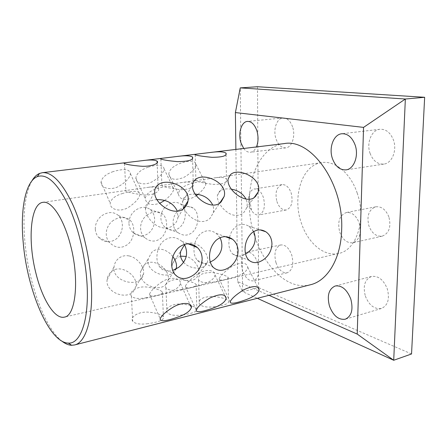 <?xml version="1.0" encoding="UTF-8"?>
<svg xmlns="http://www.w3.org/2000/svg" width="447" height="447" viewBox="0 0 447 447"><rect width="100%" height="100%" fill="white"/><g stroke="black" fill="none" stroke-linecap="round" stroke-linejoin="round"><path stroke-width="0.34" stroke-dasharray="2.23 1.68" d="M214.638 281.878C206.441 283.454 201.105 282.822 198.63 279.99C197.568 275.106 202.033 272.614 212.029 272.502C220.248 273.72 225.601 275.307 228.093 277.257C229.115 278.693 224.629 280.23 214.638 281.878M215.175 306.648C207.017 307.72 201.72 306.804 199.289 303.893C198.25 299.311 202.681 296.808 212.571 296.389C220.729 297.121 226.037 298.663 228.49 301.021C229.507 303.34 225.07 305.217 215.175 306.648M269.005 295.333L237.642 281.554L235.882 149.415M243.699 148.471C245.772 151.215 248.063 152.472 250.56 152.243C252.996 151.879 254.952 150.114 256.422 146.946M284.147 143.61C262.819 146.018 248.8 172.944 249.348 203.195C248.8 246.889 280.062 292.925 310.525 284.733M257.64 262.814C254.941 255.354 251.337 251.801 246.833 252.153C241.654 254.533 240.19 260.523 242.436 270.133C245.096 277.665 248.75 281.241 253.388 280.861C258.472 278.475 259.891 272.463 257.64 262.814M237.642 281.554L242.604 291.628L240.246 87.88M257.489 86.735L258.645 287.678L242.604 291.628L257.327 298.311M411.542 353.968L258.645 287.678M276.889 201.496C279.045 207.425 282.158 210.258 286.214 209.995C291.573 207.76 293.232 202.117 291.193 193.059C289.008 187.204 285.946 184.393 282.001 184.617C276.548 186.84 274.844 192.467 276.889 201.496M388.884 216.94C385.884 209.632 381.537 206.257 375.843 206.799C368.809 209.559 366.512 215.946 368.943 225.953C371.91 233.379 376.346 236.776 382.241 236.139C389.097 233.345 391.309 226.942 388.884 216.94M292.584 126.892C290.349 120.863 287.142 117.891 282.951 117.969C276.615 118.299 272.877 129.915 276 138.861C278.218 144.996 281.487 147.996 285.817 147.862C291.93 147.476 295.774 135.949 292.584 126.892M357.214 193.143C350.632 173.151 334.915 160.356 321.706 162.613C301.988 164.965 292.204 196.49 301.11 222.321C307.402 242.587 323.84 257.103 338.681 253.449C356.343 250.426 366.73 219.6 357.214 193.143M275.933 262.523C278.598 269.82 282.342 273.24 287.158 272.793C292.45 270.396 293.992 264.523 291.785 255.176C289.075 247.962 285.387 244.559 280.716 244.967C275.318 247.353 273.72 253.203 275.933 262.523M370.082 153.366C373.061 160.909 377.67 164.479 383.912 164.083C392.047 163.25 397.327 150.248 393.399 139.9C390.404 132.535 385.917 128.993 379.944 129.267C371.435 129.965 366.255 143.118 370.082 153.366M365.355 296.076C369.082 305.329 374.446 309.458 381.431 308.469C387.935 305.463 389.885 298.909 387.286 288.807C383.498 279.682 378.229 275.57 371.496 276.469C364.808 279.425 362.757 285.957 365.355 296.076M263.462 197.675C261.283 191.662 258.271 188.757 254.432 188.952C251.756 189.528 249.951 191.802 249.018 195.769C248.353 199.127 248.554 202.597 249.627 206.184L251.454 210.313C253.622 213.75 256.064 215.303 258.779 214.962C263.976 212.727 265.535 206.967 263.462 197.675M339.737 232.138C342.715 239.793 347.096 243.33 352.873 242.743C359.584 239.944 361.701 233.384 359.226 223.075C356.214 215.538 351.918 212.023 346.33 212.532C339.457 215.303 337.262 221.835 339.737 232.138M31.871 180.912C24.909 194.294 22.562 214.387 24.842 241.196C28.278 281.884 44.298 327.349 61.809 341.078M209.911 178.604L213.984 177.962C220.472 176.939 224.623 177.303 226.445 179.051C227.545 182.75 222.902 184.516 212.526 184.354C203.961 183.052 198.423 181.901 195.903 180.901L195.993 180.527L209.911 178.604M178.297 189.416C169.899 188.165 164.446 186.986 161.931 185.868L162.172 185.343L181.197 182.633C187.427 181.644 191.445 181.963 193.266 183.583C195.764 186.31 188.254 190.701 178.297 189.416M146.784 297.601C139 299.116 133.865 298.613 131.384 296.087C128.468 292.126 136.754 285.801 146.834 287.052C154.712 288.153 159.892 289.768 162.378 291.902C163.619 293.83 158.422 295.735 146.784 297.601M147.996 323.65C140.241 324.701 135.139 323.891 132.698 321.214C129.809 317.241 138.056 311.47 147.996 312.135C155.807 312.771 160.937 314.308 163.39 316.75C164.647 319.666 159.518 321.969 147.996 323.65M141.995 194.78C133.782 193.59 128.418 192.383 125.914 191.154C125.132 190.802 125.283 190.567 126.361 190.444L146.515 187.572C152.466 186.628 156.344 186.891 158.154 188.371C160.987 191.132 152.701 196.166 141.995 194.78M181.672 289.516C173.671 291.064 168.435 290.494 165.954 287.812C163.384 283.968 170.899 278.42 180.314 279.582C188.371 280.738 193.646 282.348 196.132 284.393C197.261 286.058 192.445 287.762 181.672 289.516M182.527 314.911C174.565 315.979 169.363 315.107 166.921 312.308C164.379 308.508 171.86 303.44 181.152 304.049C189.142 304.737 194.367 306.279 196.82 308.687C197.954 311.285 193.193 313.364 182.527 314.911M128.943 223.573C129.205 227.238 130.602 230.272 133.15 232.663C138.447 236.86 143.772 236.916 149.125 232.831C152.902 229.216 154.735 224.685 154.617 219.231C154.394 215.035 152.924 211.789 150.198 209.487C145.878 206.413 141.029 206.631 135.648 210.14C131.155 213.554 128.92 218.035 128.943 223.573M160.87 218.17C161.143 222.265 162.769 225.506 165.764 227.886C170.631 231.172 175.369 230.97 179.973 227.288C183.561 223.785 185.326 219.371 185.259 214.04C185.064 209.492 183.449 206.117 180.42 203.91C176.476 201.519 172.134 201.91 167.407 205.078C163.088 208.397 160.909 212.761 160.87 218.17M95.3 229.266C95.535 232.379 96.641 235.077 98.608 237.368C104.302 242.799 110.314 243.229 116.645 238.659C120.629 234.938 122.528 230.278 122.361 224.69C122.126 220.969 120.863 217.946 118.567 215.616C113.873 211.604 108.409 211.56 102.173 215.476C97.496 218.991 95.205 223.589 95.3 229.266M133.117 291.902L135.977 286.298C138.011 275.173 119.841 262.825 110.789 272.212C108.649 274.268 107.425 276.782 107.107 279.761C105.196 292.254 125.568 299.87 133.117 291.902M165.731 284.577L168.094 280.258C170.966 269.541 152.701 255.93 143.85 265.423L140.671 271.418C137.57 283.895 158.422 292.701 165.731 284.577M180.582 256.153L175.235 258.986L172.559 263.685C168.43 275.972 189.629 285.862 196.674 277.621L198.585 274.346C200.569 268.166 194.21 258.522 186.254 256.422M172.894 256.662C170.016 252.885 166.429 250.476 162.127 249.437C158.814 248.811 155.824 249.398 153.142 251.192L151.645 252.432L148.298 258.707C144.957 271.81 166.982 279.788 174.129 272.033L176.084 269.01M128.976 255.907C125.501 255.276 122.344 255.896 119.494 257.757L117.896 259.042C115.678 261.204 114.387 263.842 114.035 266.943C111.985 279.995 133.424 286.812 140.866 279.213L142.749 276.754L143.616 273.776C144.482 266.999 137.358 257.427 128.976 255.907M156.992 199.625C153.483 199.798 150.667 200.681 148.549 202.284C146.499 203.899 145.471 206.089 145.459 208.844C145.348 215.84 153.382 225.931 162.233 227.707C166.116 228.49 169.569 227.875 172.598 225.875L174.285 224.495C176.252 222.539 177.47 220.192 177.945 217.449L177.364 211.101M195.25 194.121C190.903 193.903 187.522 194.741 185.108 196.63C183.555 197.926 182.689 199.619 182.521 201.72L183.767 207.894M183.94 208.285C187.12 214.795 192.109 219.103 198.921 221.204C202.592 221.98 205.843 221.399 208.671 219.477L210.235 218.153L213.297 212.705C213.923 210.163 213.744 207.609 212.755 205.039M231.367 189.176C226.199 188.427 222.26 189.131 219.561 191.299L217.443 195.216C216.275 201.552 224.556 213.107 233.457 215.085C236.938 215.845 240.005 215.303 242.648 213.454L244.107 212.18L246.588 208.028C247.537 205.1 247.342 202.122 246.001 199.088M183.583 262.294C189.232 268.949 201.474 269.764 205.659 265.233L207.464 262.076C209.319 255.835 202.005 244.995 193.562 243.302C190.405 242.682 187.567 243.235 185.041 244.967L184.857 245.101M113.549 220.276C105.939 225.12 103.67 236.402 109.671 242.715C115.689 248.387 121.875 248.828 128.216 244.04C134.826 238.195 135.609 225.562 130.138 220.304C125.607 216.298 120.081 216.287 113.549 220.276M147.678 214.661C139.715 219.689 137.978 231.971 144.917 237.754C150.516 242.134 155.981 242.185 161.306 237.905C167.932 231.881 168.363 218.51 162.406 213.901C158.232 210.839 153.327 211.096 147.678 214.661M180.012 209.341C171.816 214.487 170.57 227.529 178.146 232.719C183.292 236.15 188.137 235.938 192.685 232.082C199.245 225.958 199.423 212.074 193.188 208.073C189.372 205.698 184.98 206.117 180.012 209.341M122.891 193.395C115.231 195.596 111.012 198.909 110.23 203.34C109.811 209.403 120.142 212.671 128.524 207.319C135.195 202.854 139 198.591 139.928 194.529C139.62 190.673 133.944 190.299 122.891 193.395M164.625 200.496C170.067 196.166 173.123 192.378 173.799 189.12C173.509 185.717 168.262 185.449 158.059 188.316C150.17 190.601 145.901 194.037 145.247 198.636C146.415 204.313 151.226 205.871 159.68 203.324M197.932 194.434C202.709 190.271 205.363 186.807 205.894 184.03C205.614 181.029 200.753 180.856 191.31 183.51C183.214 185.879 178.901 189.433 178.375 194.16C180.063 200.083 185.321 201.055 194.143 197.066L196.311 195.669M113.208 171.587C105.81 174.146 101.76 177.666 101.061 182.147C100.659 188.131 110.672 190.919 119.137 186.142C125.909 182.13 129.68 177.99 130.451 173.715C129.77 169.106 124.02 168.396 113.208 171.587M148.141 167.184C140.531 169.843 136.436 173.475 135.849 178.085C135.72 183.639 144.733 185.958 152.611 181.516C159.529 177.358 163.356 173.151 164.094 168.893C163.423 164.77 158.104 164.2 148.141 167.184M181.191 163.015C173.391 165.77 169.251 169.502 168.776 174.218C170.341 179.823 175.537 180.789 184.354 177.129C191.4 172.838 195.278 168.58 195.993 164.356C195.339 160.674 190.405 160.227 181.191 163.015M184.421 244.358L181.828 241.257C175.604 236.29 169.396 236.284 163.205 241.24C156.383 247.42 154.953 260.757 159.691 266.898C162.781 270.843 167.122 272.022 172.704 270.429M220.064 237.681L216.253 233.373C210.587 229.585 205.156 229.898 199.965 234.312C197.088 237.212 195.227 240.905 194.384 245.397M194.233 246.286C193.462 252.304 194.512 257.014 197.395 260.428C200.664 263.724 204.961 264.278 210.302 262.093M253.728 231.557L248.912 226.249C243.783 223.31 239.005 223.818 234.569 227.786C232.094 230.334 230.401 233.574 229.507 237.519M229.372 238.122C228.154 245.146 229.266 250.437 232.714 254.002C236.128 256.813 240.419 256.829 245.587 254.064M162.127 281.783C155.098 286.594 150.896 290.734 149.522 294.199C149.309 297.004 154.964 296.568 166.485 292.891C174.632 290.623 179.275 287.482 180.409 283.476C181.147 278.291 171.112 275.922 162.127 281.783M198.172 273.793C191.009 278.766 186.734 282.934 185.354 286.309C185.136 288.74 190.344 288.27 200.971 284.901C209.347 282.554 214.04 279.302 215.063 275.14C215.499 270.279 206.48 268.368 198.172 273.793M232.144 266.261C224.863 271.379 220.522 275.57 219.119 278.839C218.907 280.94 223.718 280.442 233.552 277.352C242.129 274.933 246.873 271.58 247.789 267.284C246.515 262.16 241.296 261.819 232.144 266.261M198.63 279.99L199.284 303.899M228.093 277.257L228.49 301.021M282.001 184.617L254.432 188.952M286.214 209.995L258.779 214.962M382.241 236.139L352.873 242.743M375.843 206.799L346.33 212.532M251.454 210.313L249.018 195.769M226.037 154.718L226.445 179.051M195.188 154.785L195.903 180.901M381.431 308.469L345.291 319.208M371.496 276.469L335.239 285.985M383.912 164.083L346.079 169.866M379.944 129.267L341.799 133.748M287.158 272.793L253.388 280.861M280.716 244.967L246.833 252.153M282.951 117.969L247.42 121.405M285.817 147.862L250.56 152.243M160.875 159.031L161.931 185.868M192.562 158.73L193.266 183.583M131.384 296.087L132.698 321.214M162.378 291.902L163.39 316.75M124.473 163.552L125.909 191.154M157.12 162.965L158.154 188.371M165.954 287.812L166.921 312.308M196.132 284.393L196.825 308.687M321.706 162.613L229.764 175.71M229.456 175.755L213.984 177.962M195.993 180.527L194.652 180.717M194.194 180.784L181.197 182.633M162.172 185.343L146.515 187.572M126.361 190.444L42.929 202.335M338.681 253.449L64.379 317.107M168.776 174.218L178.375 194.16M195.993 164.356L205.894 184.03M149.522 294.199L160.149 318.772M180.409 283.476L189.992 304.536M185.354 286.309L196.205 310.034M215.063 275.14L224.93 295.707M182.521 201.726L192.534 185.052M213.297 212.705L219.823 202.938M133.15 232.663L144.917 237.748M150.198 209.487L162.406 213.901M145.459 208.844L154.634 191.88M177.945 217.449L183.169 208.883M101.061 182.147L110.225 203.34M130.457 173.715L139.928 194.529M107.101 279.761L114.035 266.943M135.977 286.298L143.616 273.776M219.119 278.839L230.149 301.77M247.789 267.284L257.913 287.404M140.671 271.418L148.298 258.707M168.1 280.263L175.386 269.368M159.696 266.898L174.637 274.123M181.828 241.257L188.148 243.822M172.559 263.685L180.811 251.091M198.585 274.346L207.464 262.076M135.849 178.085L145.247 198.636M164.094 168.893L173.799 189.12M217.443 195.216L228.182 178.839M246.588 208.028L254.332 197.328M197.395 260.428L213.141 267.228M216.253 233.379L225.266 236.636M98.608 237.368L109.671 242.715M118.567 215.616L130.138 220.304M232.714 254.002L249.135 260.405M248.906 226.249L260.065 229.887M165.764 227.886L178.146 232.714M180.42 203.91L193.188 208.078"/><path stroke-width="0.67" d="M235.882 149.415L235.39 112.571L240.246 87.88L405.351 99.016L393.712 360.265L357.22 334.082L269.005 295.333M235.39 112.571L363.551 127.389L357.22 334.082M256.422 146.946C258.411 142.012 258.55 136.592 256.841 130.675C254.606 124.439 251.465 121.349 247.42 121.405C241.302 121.707 237.843 133.653 240.967 142.889L243.699 148.471M61.809 341.078C65.178 343.749 68.458 345.151 71.649 345.274L74.582 344.955L310.525 284.733C327.472 280.85 341.15 258.528 341.676 229.283C343.726 183.287 310.905 138.101 284.147 143.61L209.386 152.6C217.907 151.388 223.444 151.561 226.009 153.114C227.087 155.874 222.399 157.271 211.939 157.31C203.279 156.5 197.697 155.657 195.188 154.785C194.378 154.517 194.909 154.293 196.781 154.114L209.386 152.6M355.08 144.873C352.063 137.212 347.637 133.502 341.799 133.748C333.496 134.413 328.595 147.996 332.451 158.64C335.44 166.48 339.983 170.223 346.079 169.866C354.013 169.083 359.042 155.645 355.08 144.873M350.783 298.993C346.978 289.5 341.793 285.164 335.239 285.985C328.757 288.93 326.835 295.646 329.478 306.128C333.216 315.744 338.491 320.102 345.291 319.208C351.605 316.219 353.432 309.48 350.783 298.993M257.327 298.311L393.712 360.265L411.542 353.968L424.65 97.29L405.351 99.016L363.551 127.389M424.65 97.29L257.489 86.735L240.246 87.88M86.886 281.554C85.025 254.142 77.23 223.304 67.167 202.787C56.339 182.085 46.371 173.375 37.246 176.66C25.278 181.516 20.16 209.956 23.183 242.19C26.982 289.544 49.069 342.905 68.357 343.1C80.745 344.112 89.584 319.124 86.886 281.554M36.129 274.022C42.459 299.512 54.813 319.538 64.379 317.107C75.917 315.94 79.7 278.531 70.213 244.023C63.468 218.075 51.394 200.608 42.929 202.335C30.184 203.715 27.507 241.497 36.129 274.022M74.582 344.955C86.025 342.631 93.674 317.459 91.182 281.755C89.394 254.885 82.058 224.718 72.33 203.631C61.893 182.247 51.908 171.927 42.381 172.682L39.532 173.442C36.598 174.71 34.045 177.202 31.871 180.912M177.358 161.618C168.871 160.842 163.378 159.981 160.875 159.031C159.931 158.691 160.585 158.411 162.848 158.193L176.185 156.59C184.516 155.405 189.958 155.539 192.506 156.998C193.713 159.959 188.668 161.496 177.358 161.618M140.665 166.183C132.362 165.451 126.965 164.574 124.473 163.552C123.372 163.116 124.182 162.775 126.909 162.518L141.045 160.819C149.175 159.657 154.511 159.752 157.042 161.11C159.87 163.233 151.427 167.005 140.665 166.183M264.328 259.081C269.128 255.148 271.67 250.085 271.949 243.894C271.77 238.519 269.72 234.474 265.792 231.753C260.791 228.814 255.952 229.372 251.27 233.435C247.169 237.726 245.096 243.09 245.045 249.527C245.14 254.315 246.504 257.941 249.13 260.405C253.471 263.741 258.539 263.3 264.328 259.081M230.272 266.63C235.29 262.557 237.905 257.343 238.111 250.979C237.927 246.012 236.061 242.106 232.529 239.262C226.992 235.463 221.5 235.826 216.041 240.352C211.677 244.805 209.503 250.342 209.52 256.969C209.654 261.277 210.861 264.702 213.141 267.233C217.896 271.553 223.606 271.351 230.272 266.63M194.071 274.654C199.323 270.441 202.016 265.06 202.145 258.511C201.955 254.097 200.373 250.449 197.395 247.565C191.305 242.576 185.019 242.626 178.537 247.716C173.883 252.343 171.603 258.064 171.698 264.892C171.855 268.569 172.838 271.647 174.643 274.123C179.795 279.811 186.27 279.984 194.071 274.654M186.254 256.422L180.582 256.153M173.341 307.044C165.999 311.537 161.602 315.448 160.149 318.772C160.037 321.818 165.753 321.315 177.297 317.269C185.399 314.509 190.087 311.274 191.366 307.564C192.383 302.87 182.667 301.58 173.341 307.044M209.609 298.166C202.117 302.803 197.652 306.759 196.205 310.034C196.093 312.704 201.357 312.179 211.99 308.458C220.298 305.614 225.048 302.278 226.243 298.451C225.372 293.651 219.829 293.556 209.609 298.166M243.76 289.807C236.139 294.579 231.602 298.562 230.155 301.77C230.054 304.116 234.915 303.574 244.738 300.138C253.231 297.216 258.036 293.791 259.154 289.874C258.26 285.493 253.125 285.471 243.76 289.807M177.364 211.101C173.402 203.284 166.614 199.457 156.992 199.625M183.767 207.894L183.94 208.285M212.755 205.039C209.302 198.362 203.463 194.719 195.25 194.121M246.001 199.088C242.984 193.612 238.106 190.31 231.367 189.176M159.68 203.324L164.625 200.496M196.311 195.669L197.932 194.434M157.892 184.991C155.752 186.706 154.668 189.003 154.634 191.88C153.936 203.933 175.252 217.851 184.471 207.81C186.421 205.927 187.6 203.636 188.008 200.943C190.791 187.036 166.759 177.168 157.892 184.991M195.266 179.694C193.64 181.063 192.73 182.851 192.534 185.052C190.886 196.535 212.286 211.956 221.204 201.787L224.137 196.496C228.149 182.806 203.67 171.76 195.266 179.694M230.423 174.71L228.182 178.839C225.769 189.657 247.163 206.352 255.74 196.127L258.115 192.109C263.149 178.789 238.357 166.703 230.423 174.71M176.084 269.01L176.392 267.865C176.934 264.306 175.772 260.567 172.894 256.662M184.857 245.101L183.633 246.163L180.811 251.091C179.806 255.097 180.728 258.83 183.583 262.294M172.704 270.429L178.571 267.446C186.667 260.83 188.612 253.131 184.421 244.358M194.384 245.397L194.233 246.286M210.302 262.093L214.091 259.891C221.785 253.589 223.774 246.185 220.064 237.681M229.507 237.519L229.372 238.122M245.587 254.064L247.571 252.762C254.824 246.828 256.874 239.76 253.728 231.557M37.246 176.66L39.532 173.442M226.009 153.114L226.037 154.718M68.357 343.1L71.649 345.274M192.512 156.998L192.562 158.73M157.042 161.11L157.12 162.965M229.764 175.71L229.456 175.755M194.652 180.717L194.194 180.784M196.781 154.114L176.185 156.59M162.848 158.193L141.045 160.819M126.909 162.518L42.381 172.682M189.992 304.536L191.372 307.564M224.93 295.707L226.249 298.451M219.823 202.938L224.137 196.496M183.169 208.883L188.008 200.943M257.913 287.404L259.154 289.874M175.386 269.368L176.392 267.865M188.148 243.822L197.395 247.565M254.332 197.328L258.115 192.109M225.266 236.636L232.529 239.262M260.065 229.887L265.792 231.753"/></g></svg>
